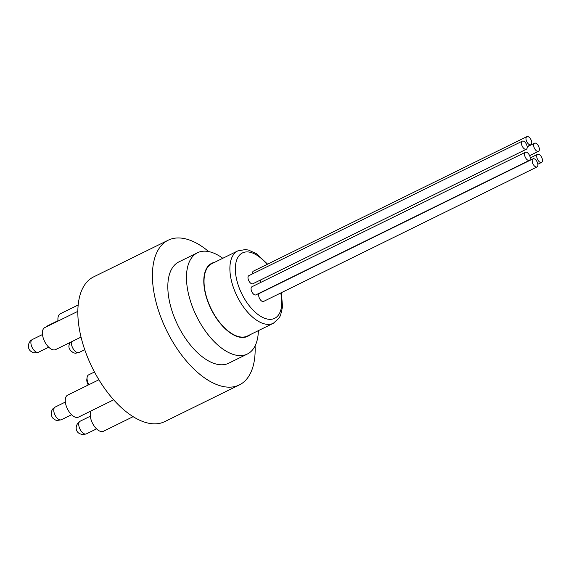 <?xml version="1.0" encoding="UTF-8"?>
<svg xmlns="http://www.w3.org/2000/svg" width="571" height="571" viewBox="0 0 571 571"><rect width="100%" height="100%" fill="white"/><g stroke="black" fill="none" stroke-linecap="round" stroke-linejoin="round"><path stroke-width="0.86" d="M94.479 371.992L88.619 374.869A8.065 4.125 63.8 0 0 87.113 377.381A8.065 4.125 63.8 0 0 88.876 384.69M88.284 384.982A6.131 3.141 -116.2 0 1 86.835 379.251L87.113 377.381M536.733 155.897A4.518 2.313 -116.2 0 1 537.596 154.306A4.518 2.313 -116.2 0 1 540.865 156.019A4.518 2.313 -116.2 0 1 542.45 160.815A4.518 2.313 -116.2 0 1 541.586 162.407A4.518 2.313 -116.2 0 1 538.317 160.694A4.518 2.313 -116.2 0 1 536.733 155.897M524.535 153.849A4.518 2.313 -116.2 0 1 525.406 152.257A4.518 2.313 -116.2 0 1 528.667 153.97A4.518 2.313 -116.2 0 1 530.259 158.774A4.518 2.313 -116.2 0 1 529.388 160.365A4.518 2.313 -116.2 0 1 526.127 158.652A4.518 2.313 -116.2 0 1 524.535 153.849M525.406 152.257L251.947 286.756A4.518 2.313 63.8 0 0 251.083 288.348A4.518 2.313 63.8 0 0 252.667 293.144A4.518 2.313 63.8 0 0 255.936 294.857L529.388 160.365M533.649 144.798A4.518 2.313 -116.2 0 1 534.52 143.207A4.518 2.313 -116.2 0 1 537.782 144.92A4.518 2.313 -116.2 0 1 539.367 149.716A4.518 2.313 -116.2 0 1 538.503 151.308A4.518 2.313 -116.2 0 1 535.234 149.595A4.518 2.313 -116.2 0 1 533.649 144.798M260.198 280.147A4.518 2.313 63.8 0 0 260.804 282.402M526.012 138.225A4.518 2.313 -116.2 0 1 526.876 136.633A4.518 2.313 -116.2 0 1 530.145 138.346A4.518 2.313 -116.2 0 1 531.729 143.143A4.518 2.313 -116.2 0 1 530.866 144.734A4.518 2.313 -116.2 0 1 527.597 143.021A4.518 2.313 -116.2 0 1 526.012 138.225M526.876 136.633L253.424 271.132A4.518 2.313 63.8 0 0 252.553 272.724A4.518 2.313 63.8 0 0 252.589 273.823M532.172 160.422A4.518 2.313 -116.2 0 1 533.043 158.831A4.518 2.313 -116.2 0 1 536.305 160.544A4.518 2.313 -116.2 0 1 537.896 165.347A4.518 2.313 -116.2 0 1 537.025 166.939A4.518 2.313 -116.2 0 1 533.764 165.219A4.518 2.313 -116.2 0 1 532.172 160.422M533.043 158.831L259.584 293.33A4.518 2.313 63.8 0 0 258.72 294.921A4.518 2.313 63.8 0 0 260.305 299.718A4.518 2.313 63.8 0 0 263.574 301.431L537.025 166.939M521.459 142.75A4.518 2.313 -116.2 0 1 522.322 141.158A4.518 2.313 -116.2 0 1 525.591 142.871A4.518 2.313 -116.2 0 1 527.176 147.675A4.518 2.313 -116.2 0 1 526.305 149.267A4.518 2.313 -116.2 0 1 523.043 147.546A4.518 2.313 -116.2 0 1 521.459 142.75M522.322 141.158L248.863 275.657A4.518 2.313 63.8 0 0 248 277.249A4.518 2.313 63.8 0 0 249.584 282.045A4.518 2.313 63.8 0 0 252.853 283.758L526.305 149.267M237.786 250.912L211.927 263.624A40.313 20.642 63.8 0 0 221.619 324.713A40.313 20.642 63.8 0 0 247.514 335.984L273.366 323.265A40.313 20.642 -116.2 0 1 247.471 312.002A40.313 20.642 -116.2 0 1 237.786 250.912L245.451 249.548L248.513 250.077L256.372 253.652L267.606 264.152M78.184 304.978L60.305 313.772A12.255 6.274 63.8 0 0 58.042 321.08M77.842 311.345L44.795 327.597A12.255 6.274 63.8 0 0 43.938 339.966A12.255 6.274 63.8 0 0 45.295 342.721A12.255 6.274 63.8 0 0 54.045 349.937A12.255 6.274 63.8 0 0 55.615 349.595L81.039 337.09M43.938 339.966L44.188 340.566A7.095 3.633 63.8 0 0 44.973 342.165L45.295 342.721M98.911 379.758L67.656 395.132A12.255 6.274 63.8 0 0 66.8 407.494A12.255 6.274 63.8 0 0 68.156 410.256A12.255 6.274 63.8 0 0 76.899 417.472A12.255 6.274 63.8 0 0 78.47 417.123L113.665 399.814M66.8 407.494L67.05 408.094A7.095 3.633 63.8 0 0 67.835 409.692L68.156 410.256M90.989 410.97A12.255 6.274 63.8 0 0 91.774 421.641A12.255 6.274 63.8 0 0 93.13 424.396A12.255 6.274 63.8 0 0 101.881 431.612A12.255 6.274 63.8 0 0 103.451 431.269L133.122 416.673M91.774 421.641L92.024 422.24A7.095 3.633 63.8 0 0 92.809 423.832L93.13 424.396M258.377 330.638A56.443 28.9 -116.2 0 1 247.343 354.034A56.443 28.9 -116.2 0 1 240.113 355.619A56.443 28.9 -116.2 0 1 193.583 309.696A56.443 28.9 -116.2 0 1 197.523 252.739A56.443 28.9 -116.2 0 1 204.753 251.161A56.443 28.9 -116.2 0 1 222.79 258.285M250.091 334.713A40.705 20.841 -116.2 0 1 242.468 337.468A40.705 20.841 -116.2 0 1 207.901 301.766A40.705 20.841 -116.2 0 1 214.503 262.36M247.343 354.034L228.7 363.206A56.443 28.9 -116.2 0 1 221.469 364.79A56.443 28.9 -116.2 0 1 174.933 318.868A56.443 28.9 -116.2 0 1 178.88 261.911L197.523 252.739M255.08 345.905A80.632 41.29 -116.2 0 1 239.377 384.911L164.798 421.591A80.632 41.29 -116.2 0 1 154.463 423.853A80.632 41.29 -116.2 0 1 87.991 358.253A80.632 41.29 -116.2 0 1 93.623 276.885L168.202 240.205A80.632 41.29 -116.2 0 1 178.53 237.95A80.632 41.29 -116.2 0 1 208.686 251.575M239.377 384.911A80.632 41.29 -116.2 0 1 229.042 387.174A80.632 41.29 -116.2 0 1 162.571 321.566A80.632 41.29 -116.2 0 1 168.202 240.205M45.937 327.033L47.778 325.72A7.059 3.612 63.8 0 0 46.915 326.555M79.883 421.355A7.059 3.612 63.8 0 0 80.09 429.378A7.059 3.612 63.8 0 0 86.335 433.889C76.514 436.637 73.109 427.037 79.276 421.712L80.111 421.227A7.059 3.612 63.8 0 0 79.883 421.355M54.531 407.544A7.059 3.612 63.8 0 0 55.337 415.652A7.059 3.612 63.8 0 0 61.361 419.749C54.259 421.291 55.43 419.264 53.974 418.993C51.29 417.801 50.112 411.984 52.989 408.708L55.13 407.087A7.059 3.612 63.8 0 0 54.531 407.544M31.84 339.845A7.059 3.612 63.8 0 0 32.376 347.932A7.059 3.612 63.8 0 0 38.5 352.221C31.384 353.763 32.633 351.757 31.112 351.465C28.336 349.845 26.958 344.72 30.684 340.623L32.269 339.552A7.059 3.612 63.8 0 0 31.84 339.845M71.489 341.786A7.059 3.612 63.8 0 0 71.582 344.798A7.059 3.612 63.8 0 0 78.991 352.528L84.751 349.695M267.028 264.437A36.444 18.665 63.8 0 0 265.886 263.103A36.444 18.665 63.8 0 0 236.522 260.519A36.444 18.665 63.8 0 0 251.233 308.14A36.444 18.665 63.8 0 0 274.794 318.247A36.444 18.665 63.8 0 0 280.754 292.98M47.778 325.72L57.999 320.695M86.335 433.889L96.556 428.864M80.111 421.227L90.325 416.202M61.361 419.749L71.575 414.724M55.13 407.087L65.344 402.063M38.5 352.221L48.713 347.197M32.269 339.552L42.49 334.527M69.805 342.614L68.848 346.076L69.055 347.86L70.511 350.715L73.638 352.871L75.465 353.235L78.991 352.528M537.861 164.241L541.586 162.407M530.252 157.917L537.596 154.306M529.645 155.669L538.503 151.308M527.169 146.818L534.52 143.207M527.14 146.569L530.866 144.734M273.366 323.265L279.091 318.076L280.539 315.363L282.552 306.813L281.346 292.687"/></g></svg>
